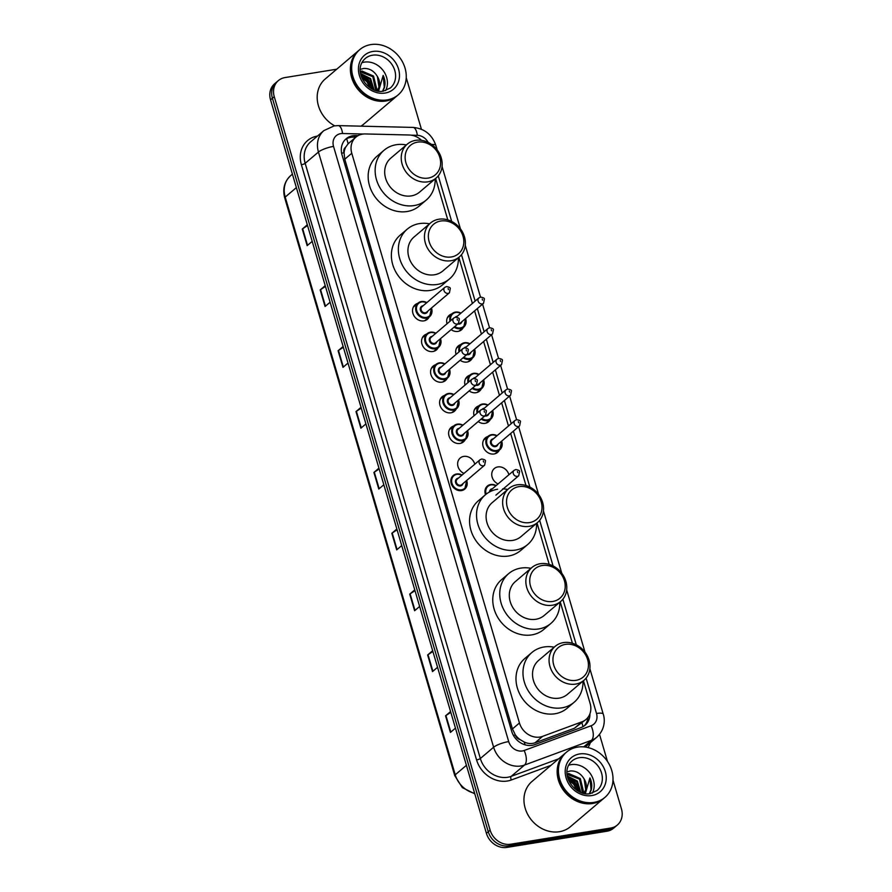 <?xml version="1.0" encoding="UTF-8"?>
<svg xmlns="http://www.w3.org/2000/svg" width="892" height="892" viewBox="0 0 892 892"><rect width="100%" height="100%" fill="white"/><g stroke="black" fill="none" stroke-linecap="round" stroke-linejoin="round"><path stroke-width="1.34" d="M463.294 327.509A9.5 8.139 -130.4 0 1 461.521 329.795A9.5 8.139 -130.4 0 1 457.975 331.411A9.5 8.139 -130.4 0 1 451.129 329.639M472.314 358.149A9.5 8.139 -130.4 0 1 470.541 360.435A9.5 8.139 -130.4 0 1 466.995 362.052A9.5 8.139 -130.4 0 1 460.149 360.279M481.334 388.8A9.5 8.139 -130.4 0 1 479.562 391.086A9.5 8.139 -130.4 0 1 476.016 392.703A9.5 8.139 -130.4 0 1 469.17 390.919M490.355 419.441A9.5 8.139 -130.4 0 1 488.582 421.726A9.5 8.139 -130.4 0 1 485.036 423.343A9.5 8.139 -130.4 0 1 478.179 421.57M499.375 450.081A9.5 8.139 -130.4 0 1 497.602 452.378A9.5 8.139 -130.4 0 1 494.057 453.983A9.5 8.139 -130.4 0 1 483.966 448.542A9.5 8.139 -130.4 0 1 485.304 437.905A9.5 8.139 -130.4 0 1 487.846 436.522M498.093 483.932A9.5 8.139 -130.4 0 1 494.324 468.545A9.5 8.139 -130.4 0 1 497.859 466.929A9.5 8.139 -130.4 0 1 508.897 474.756M438.206 347.624A9.5 8.139 -130.4 0 1 436.433 349.909A9.5 8.139 -130.4 0 1 432.888 351.526A9.5 8.139 -130.4 0 1 422.808 346.074A9.5 8.139 -130.4 0 1 424.135 335.437A9.5 8.139 -130.4 0 1 426.677 334.054M447.227 378.264A9.5 8.139 -130.4 0 1 445.454 380.55A9.5 8.139 -130.4 0 1 441.908 382.166A9.5 8.139 -130.4 0 1 431.817 376.725A9.5 8.139 -130.4 0 1 433.155 366.077A9.5 8.139 -130.4 0 1 435.697 364.694M456.247 408.915A9.5 8.139 -130.4 0 1 454.474 411.201A9.5 8.139 -130.4 0 1 450.928 412.806A9.5 8.139 -130.4 0 1 440.838 407.365A9.5 8.139 -130.4 0 1 442.176 396.728A9.5 8.139 -130.4 0 1 444.718 395.346M465.267 439.555A9.5 8.139 -130.4 0 1 463.494 441.841A9.5 8.139 -130.4 0 1 459.949 443.458A9.5 8.139 -130.4 0 1 449.858 438.017A9.5 8.139 -130.4 0 1 451.196 427.368A9.5 8.139 -130.4 0 1 453.738 425.986M429.186 316.972A9.5 8.139 -130.4 0 1 427.413 319.258A9.5 8.139 -130.4 0 1 423.867 320.875A9.5 8.139 -130.4 0 1 413.788 315.433A9.5 8.139 -130.4 0 1 415.115 304.785A9.5 8.139 -130.4 0 1 417.657 303.403M463.985 473.396A9.5 8.139 -130.4 0 1 460.216 458.009A9.5 8.139 -130.4 0 1 463.762 456.403A9.5 8.139 -130.4 0 1 474.789 464.219M421.537 140.323A17.807 15.264 49.6 0 0 409.294 135.004L365.307 133.945A17.807 15.264 49.6 0 0 362.52 134.135A17.807 15.264 49.6 0 0 355.875 137.156A17.807 15.264 49.6 0 0 351.771 153.257L519.456 722.988A17.807 15.264 49.6 0 0 542.615 736.357L581.997 721.806A17.807 15.264 49.6 0 0 586.011 719.476A17.807 15.264 49.6 0 0 590.103 703.375L583.446 680.741M520.025 739.579A17.807 15.264 -130.4 0 1 515.264 734.707L515.353 735.008A5.932 5.084 49.6 0 0 520.025 739.579L524.15 741.988C527.841 743.75 531.465 744.017 535.044 742.791L574.426 728.24L586.011 719.476M355.875 137.156L348.092 143.824L345.672 147.169A5.932 5.084 49.6 0 0 343.989 152.777A17.807 4.226 163.6 0 0 341.614 153.212M343.989 152.777L344.078 153.067A17.807 15.264 -130.4 0 1 345.672 147.169M344.078 153.067L344.769 159.211L512.454 728.931L515.264 734.707M572.419 643.266L560.232 601.855M549.204 564.391L537.017 522.98M525.99 485.504L510.67 433.479M508.473 425.997L501.65 402.827M499.453 395.357L492.629 372.187M490.433 364.705L483.609 341.547M481.412 334.065L474.6 310.895M472.392 303.425L458.834 257.353M447.806 219.889L435.619 178.478M447.003 323.796A9.5 8.139 -130.4 0 1 449.222 315.322A9.5 8.139 -130.4 0 1 451.765 313.939M456.024 354.436A9.5 8.139 -130.4 0 1 458.243 345.962A9.5 8.139 -130.4 0 1 460.785 344.58M465.044 385.076A9.5 8.139 -130.4 0 1 467.263 376.614A9.5 8.139 -130.4 0 1 469.805 375.231M474.065 415.728A9.5 8.139 -130.4 0 1 476.283 407.254A9.5 8.139 -130.4 0 1 478.826 405.871M358.116 135.629L355.562 135.562A17.807 15.264 49.6 0 0 352.775 135.751A17.807 15.264 49.6 0 0 346.129 138.784A17.807 15.264 49.6 0 0 342.026 154.874L511.662 731.25A17.807 15.264 49.6 0 0 534.821 744.63L581.105 727.526A17.807 15.264 49.6 0 0 585.107 725.196A17.807 15.264 49.6 0 0 589.947 713.745M345.237 139.609A17.807 15.264 -130.4 0 1 350.913 137.335A17.807 15.264 -130.4 0 1 353.7 137.145L355.83 137.201M612.994 780.154L621.456 808.921A17.807 15.264 -130.4 0 1 617.353 825.011A17.807 15.264 -130.4 0 1 610.708 828.044L510.659 844.233A17.807 15.264 -130.4 0 1 490.143 830.173L274.268 96.693A17.807 15.264 -130.4 0 1 278.371 80.592A17.807 15.264 -130.4 0 1 285.016 77.571L336.73 69.197M406.228 77.649L421.414 129.251M599.524 734.406L607.474 761.433M617.353 825.011L613.629 828.177A17.807 15.264 -130.4 0 1 606.984 831.21L506.935 847.4A17.807 15.264 -130.4 0 1 486.419 833.34L270.544 99.859L272.406 98.276A17.807 15.264 -130.4 0 1 276.509 82.175A17.807 15.264 -130.4 0 0 272.406 98.276L488.281 831.757L272.406 98.276L274.268 96.693M506.935 847.4L508.797 845.817A17.807 15.264 -130.4 0 1 488.281 831.757A17.807 15.264 -130.4 0 0 508.797 845.817L608.846 829.627L508.797 845.817L510.659 844.233M615.491 826.594A17.807 15.264 -130.4 0 1 608.846 829.627A17.807 15.264 -130.4 0 0 615.491 826.594M588.006 717.335A17.807 15.264 -130.4 0 1 584.137 725.943M450.806 712.34L445.933 715.54A4.75 1.126 163.6 0 0 445.543 715.83L450.427 732.421L455.455 728.14M450.572 711.548L445.543 715.83M432.899 651.494L428.015 654.695A4.75 1.126 163.6 0 0 427.636 654.984L432.52 671.576L437.548 667.294M432.665 650.703L427.636 654.984M414.992 590.649L410.108 593.849A4.75 1.126 163.6 0 0 409.729 594.139L414.613 610.73L419.641 606.448M414.758 589.857L409.729 594.139M397.085 529.803L392.201 533.003A4.75 1.126 163.6 0 0 391.822 533.293L396.706 549.885L401.735 545.603M396.851 529.012L391.822 533.293M307.55 225.576L302.667 228.765A4.75 1.126 163.6 0 0 302.276 229.054L307.16 245.646L312.2 241.375M307.316 224.773L302.276 229.054M325.457 286.421L320.574 289.621A4.75 1.126 163.6 0 0 320.183 289.9L325.067 306.491L330.107 302.221M325.223 285.618L320.183 289.9M343.364 347.267L338.481 350.467A4.75 1.126 163.6 0 0 338.09 350.746L342.974 367.348L348.014 363.066M343.13 346.475L338.09 350.746M361.271 408.112L356.387 411.312A4.75 1.126 163.6 0 0 355.997 411.591L360.881 428.193L365.921 423.912M361.037 407.321L355.997 411.591M379.178 468.958L374.294 472.158A4.75 1.126 163.6 0 0 373.904 472.437L378.788 489.039L383.828 484.757M378.944 468.166L373.904 472.437M270.544 99.859A17.807 15.264 -130.4 0 1 274.647 83.759L278.371 80.592M397.007 95.857A29.681 25.433 -130.4 0 1 396.895 95.957A29.681 25.433 -130.4 0 1 385.823 101.008A29.681 25.433 -130.4 0 1 354.291 83.993A29.681 25.433 -130.4 0 1 358.461 50.733A29.681 25.433 -130.4 0 1 358.584 50.632M334.623 125.817A29.681 25.433 -130.4 0 1 325.268 78.942L358.461 50.733M398.178 94.875L397.13 95.767A29.681 25.433 -130.4 0 1 386.058 100.807A29.681 25.433 -130.4 0 1 354.525 83.792A29.681 25.433 -130.4 0 1 358.695 50.532L359.744 49.64A29.681 25.433 -130.4 0 1 370.816 44.6A29.681 25.433 -130.4 0 1 402.348 61.615A29.681 25.433 -130.4 0 1 398.178 94.875A29.681 25.433 -130.4 0 1 387.106 99.915A29.681 25.433 -130.4 0 1 355.573 82.9A29.681 25.433 -130.4 0 1 359.744 49.64M361.929 62.73A19.356 16.591 -130.4 0 1 364.337 62.139A19.356 16.591 -130.4 0 1 383.159 70.535A19.356 16.591 -130.4 0 1 385.623 90.594M375.722 90.538L372.811 76.69L360.323 71.839M376.168 90.672L376.736 88.977L373.547 76.054L362.007 71.037L360.29 71.427M373.425 89.691L369.857 79.198L360.68 74.125M374.071 89.969L370.593 78.574L360.546 73.456M370.035 87.817L366.891 81.707L361.829 77.782M371.039 88.453L367.638 81.083L361.405 76.667M382.523 91.24L384.285 87.996C385.534 83.893 385.154 79.7 383.159 75.419L378.576 91.162M377.193 90.917L378.955 87.093L377.394 76.5A13.413 11.496 -130.4 0 1 377.372 90.962M377.394 76.5C374.027 70.925 369.478 68.238 363.746 68.45L360.245 69.353M396.895 95.957L363.702 124.166A29.681 25.433 -130.4 0 1 360.948 126.162M373.023 89.512L368.507 80.09L360.781 74.582M372.555 89.278L368.14 80.414L360.914 75.095M382.657 91.062L384.285 87.081L383.159 75.419M428.16 178.088A19.29 16.535 -130.4 0 1 405.938 162.846A19.29 16.535 -130.4 0 1 417.579 142.129A19.29 16.535 -130.4 0 1 439.801 157.36A19.29 16.535 -130.4 0 1 428.16 178.088M427.814 181.834A22.255 19.078 -130.4 0 1 404.165 169.079A22.255 19.078 -130.4 0 1 407.298 144.136A22.255 19.078 -130.4 0 1 415.605 140.356A22.255 19.078 -130.4 0 1 439.243 153.112A22.255 19.078 -130.4 0 1 436.121 178.054A22.255 19.078 -130.4 0 1 427.814 181.834M407.298 144.136L390.752 158.185A22.255 19.078 49.6 0 0 387.63 183.139A22.255 19.078 49.6 0 0 411.268 195.894A22.255 19.078 49.6 0 0 419.575 192.115L436.121 178.054M435.173 178.857A32.647 27.987 -130.4 0 1 426.309 200.02A32.647 27.987 -130.4 0 1 414.122 205.573A32.647 27.987 -130.4 0 1 379.446 186.863A32.647 27.987 -130.4 0 1 384.028 150.269A32.647 27.987 -130.4 0 1 396.215 144.727A32.647 27.987 -130.4 0 1 406.351 144.939M426.309 200.02L419.318 205.963A32.647 27.987 -130.4 0 1 407.131 211.515A32.647 27.987 -130.4 0 1 372.455 192.795A32.647 27.987 -130.4 0 1 377.037 156.212L384.028 150.269M451.374 256.963A19.29 16.535 -130.4 0 1 429.152 241.721A19.29 16.535 -130.4 0 1 440.793 221.004A19.29 16.535 -130.4 0 1 463.015 236.246A19.29 16.535 -130.4 0 1 451.374 256.963M451.029 260.72A22.255 19.078 -130.4 0 1 427.38 247.965A22.255 19.078 -130.4 0 1 430.513 223.011A22.255 19.078 -130.4 0 1 438.819 219.231A22.255 19.078 -130.4 0 1 462.457 231.987A22.255 19.078 -130.4 0 1 459.335 256.929A22.255 19.078 -130.4 0 1 451.029 260.72M430.513 223.011L413.966 237.071A22.255 19.078 49.6 0 0 410.844 262.014A22.255 19.078 49.6 0 0 434.482 274.769A22.255 19.078 49.6 0 0 442.789 270.99L459.335 256.929M458.388 257.732A32.647 27.987 -130.4 0 1 449.523 278.906A32.647 27.987 -130.4 0 1 437.336 284.448A32.647 27.987 -130.4 0 1 402.66 265.738A32.647 27.987 -130.4 0 1 407.243 229.155A32.647 27.987 -130.4 0 1 419.43 223.602A32.647 27.987 -130.4 0 1 429.565 223.814M449.523 278.906L442.532 284.838A32.647 27.987 -130.4 0 1 430.345 290.391A32.647 27.987 -130.4 0 1 395.669 271.681A32.647 27.987 -130.4 0 1 400.252 235.087L407.243 229.155M529.558 522.589A19.29 16.535 -130.4 0 1 507.325 507.347A19.29 16.535 -130.4 0 1 518.977 486.631A19.29 16.535 -130.4 0 1 541.199 501.862A19.29 16.535 -130.4 0 1 529.558 522.589M529.201 526.336A22.255 19.078 -130.4 0 1 505.563 513.58A22.255 19.078 -130.4 0 1 508.685 488.638A22.255 19.078 -130.4 0 1 516.992 484.858A22.255 19.078 -130.4 0 1 540.641 497.613A22.255 19.078 -130.4 0 1 537.508 522.556A22.255 19.078 -130.4 0 1 529.201 526.336M508.685 488.638L492.15 502.687A22.255 19.078 49.6 0 0 489.017 527.64A22.255 19.078 49.6 0 0 512.666 540.396A22.255 19.078 49.6 0 0 520.973 536.616L537.508 522.556M536.571 523.359A32.647 27.987 -130.4 0 1 527.696 544.521A32.647 27.987 -130.4 0 1 515.509 550.074A32.647 27.987 -130.4 0 1 480.833 531.364A32.647 27.987 -130.4 0 1 485.415 494.77A32.647 27.987 -130.4 0 1 497.602 489.229M527.696 544.521L520.705 550.464A32.647 27.987 -130.4 0 1 508.529 556.017A32.647 27.987 -130.4 0 1 473.853 537.296A32.647 27.987 -130.4 0 1 478.435 500.713L485.415 494.77M502.653 488.883A32.647 27.987 -130.4 0 1 507.749 489.44M552.772 601.464A19.29 16.535 -130.4 0 1 530.539 586.222A19.29 16.535 -130.4 0 1 542.191 565.506A19.29 16.535 -130.4 0 1 564.413 580.748A19.29 16.535 -130.4 0 1 552.772 601.464M552.416 605.222A22.255 19.078 -130.4 0 1 528.778 592.466A22.255 19.078 -130.4 0 1 531.9 567.513A22.255 19.078 -130.4 0 1 540.206 563.733A22.255 19.078 -130.4 0 1 563.856 576.488A22.255 19.078 -130.4 0 1 560.722 601.442A22.255 19.078 -130.4 0 1 552.416 605.222M531.9 567.513L515.364 581.573A22.255 19.078 49.6 0 0 512.231 606.515A22.255 19.078 49.6 0 0 535.88 619.271A22.255 19.078 49.6 0 0 544.187 615.491L560.722 601.442M559.786 602.234A32.647 27.987 -130.4 0 1 550.91 623.408A32.647 27.987 -130.4 0 1 538.723 628.949A32.647 27.987 -130.4 0 1 504.047 610.239A32.647 27.987 -130.4 0 1 508.641 573.656A32.647 27.987 -130.4 0 1 520.817 568.104A32.647 27.987 -130.4 0 1 530.963 568.315M550.91 623.408L543.919 629.339A32.647 27.987 -130.4 0 1 531.743 634.892A32.647 27.987 -130.4 0 1 497.067 616.182A32.647 27.987 -130.4 0 1 501.65 579.588L508.641 573.656M575.987 680.34A19.29 16.535 -130.4 0 1 553.754 665.109A19.29 16.535 -130.4 0 1 565.405 644.392A19.29 16.535 -130.4 0 1 587.627 659.623A19.29 16.535 -130.4 0 1 575.987 680.34M575.63 684.097A22.255 19.078 -130.4 0 1 551.992 671.341A22.255 19.078 -130.4 0 1 555.114 646.399A22.255 19.078 -130.4 0 1 563.421 642.608A22.255 19.078 -130.4 0 1 587.07 655.375A22.255 19.078 -130.4 0 1 583.937 680.317A22.255 19.078 -130.4 0 1 575.63 684.097M555.114 646.399L538.578 660.448A22.255 19.078 49.6 0 0 535.456 685.391A22.255 19.078 49.6 0 0 559.094 698.157A22.255 19.078 49.6 0 0 567.401 694.366L583.937 680.317M583 681.12A32.647 27.987 -130.4 0 1 574.125 702.283A32.647 27.987 -130.4 0 1 561.949 707.835A32.647 27.987 -130.4 0 1 527.272 689.126A32.647 27.987 -130.4 0 1 531.855 652.531A32.647 27.987 -130.4 0 1 544.031 646.99A32.647 27.987 -130.4 0 1 554.177 647.191M574.125 702.283L567.145 708.226A32.647 27.987 -130.4 0 1 554.958 713.767A32.647 27.987 -130.4 0 1 520.281 695.058A32.647 27.987 -130.4 0 1 524.864 658.474L531.855 652.531M603.773 798.362A29.681 25.433 -130.4 0 1 603.65 798.463A29.681 25.433 -130.4 0 1 592.578 803.502A29.681 25.433 -130.4 0 1 561.057 786.499A29.681 25.433 -130.4 0 1 565.216 753.238A29.681 25.433 -130.4 0 1 565.338 753.138M603.65 798.463L570.456 826.672A29.681 25.433 -130.4 0 1 559.384 831.712A29.681 25.433 -130.4 0 1 527.863 814.697A29.681 25.433 -130.4 0 1 532.022 781.437L565.216 753.238M604.932 797.37L603.884 798.262A29.681 25.433 -130.4 0 1 592.812 803.302A29.681 25.433 -130.4 0 1 561.291 786.298A29.681 25.433 -130.4 0 1 565.45 753.038L566.498 752.146A29.681 25.433 -130.4 0 1 577.581 747.106A29.681 25.433 -130.4 0 1 609.102 764.109A29.681 25.433 -130.4 0 1 604.932 797.37A29.681 25.433 -130.4 0 1 593.86 802.421A29.681 25.433 -130.4 0 1 562.339 785.406A29.681 25.433 -130.4 0 1 566.498 752.146M568.695 765.224A19.356 16.591 -130.4 0 1 571.092 764.645A19.356 16.591 -130.4 0 1 589.913 773.029A19.356 16.591 -130.4 0 1 592.377 793.099M582.476 793.044L579.566 779.184L567.078 774.334M582.922 793.166L583.491 791.483L580.313 778.56L568.762 773.531L567.044 773.922M580.179 792.196L576.611 781.704L567.435 776.631M580.837 792.464L577.347 781.069L567.301 775.962M576.801 790.312L573.656 784.213L568.583 780.277M577.804 790.959L574.392 783.589L568.159 779.173M589.278 793.746L591.05 790.49C592.288 786.398 591.909 782.206 589.924 777.924L585.33 793.668M583.948 793.423L585.709 789.598L584.149 779.006A13.413 11.496 -130.4 0 1 584.126 793.456M584.149 779.006C580.792 773.431 576.243 770.744 570.501 770.944L567.011 771.848M579.778 792.007L575.273 782.596L567.535 777.088M579.309 791.784L574.894 782.908L567.669 777.601M589.411 793.557L591.039 789.576L589.924 777.924M525.098 744.831A17.807 8.753 -110.3 0 0 524.15 741.988M348.092 143.824A17.807 7.281 -88.6 0 0 346.542 138.806M582.933 726.701A17.807 8.753 -110.3 0 0 581.963 722.91M515.353 735.008A17.807 4.226 163.6 0 0 513.402 735.354M344.769 159.211L351.771 153.257M574.426 728.24L581.997 721.806M535.044 742.791L542.615 736.357M512.454 728.931L519.456 722.988M363.345 134.023L342.55 133.521A11.875 10.18 49.6 0 0 340.688 133.644A11.875 10.18 49.6 0 0 333.53 146.4L508.696 741.587A11.875 10.18 49.6 0 0 522.377 750.964A11.875 10.18 49.6 0 0 524.139 750.507L591.095 725.765A11.875 10.18 49.6 0 0 596.503 713.477L586.089 678.11M585.241 747.028L596.793 737.216A23.738 20.349 -130.4 0 1 591.452 740.327L524.496 765.068A23.738 20.349 -130.4 0 1 520.973 765.983A23.738 20.349 -130.4 0 1 493.622 747.24L318.444 152.041A23.738 20.349 -130.4 0 1 323.919 130.578L310.639 141.861A23.738 20.349 49.6 0 0 305.164 163.325L480.342 758.512A23.738 20.349 49.6 0 0 507.693 777.267A23.738 20.349 49.6 0 0 511.216 776.352L558.626 758.836M550.977 765.336L511.306 779.987A26.704 22.891 -130.4 0 1 476.573 759.928L301.396 164.741A2.966 0.702 163.6 0 0 305.164 163.325L318.444 152.041A11.875 2.81 -16.4 0 1 333.53 146.4M511.306 779.987A2.966 1.461 69.7 0 1 511.216 776.352L524.496 765.068A11.875 5.831 -110.3 0 0 524.139 750.507M301.396 164.741A26.704 22.891 -130.4 0 1 317.463 136.063M590.348 742.702A26.704 22.891 -130.4 0 1 587.984 747.552M490.143 830.173L486.419 833.34M610.708 828.044L606.984 831.21M508.696 741.587A11.875 2.81 -16.4 0 0 493.622 747.24L480.342 758.512A2.966 0.702 163.6 0 1 476.573 759.928M591.095 725.765A11.875 5.831 -110.3 0 1 591.452 740.327L583.758 746.872M428.149 142.408A11.875 10.18 49.6 0 0 417.322 135.316L411.29 135.171M576.299 644.827L562.874 599.234M553.085 565.952L539.66 520.348M529.859 487.065L513.402 431.148M511.205 423.678L504.393 400.508M502.185 393.026L495.372 369.857M493.165 362.386L486.352 339.216M484.144 331.746L477.332 308.576M475.135 301.095L461.487 254.733M451.687 221.439L438.262 175.847M596.503 713.477A11.875 2.81 -16.4 0 1 603.226 714.091L589.88 668.732M431.672 144.515A11.875 2.81 -16.4 0 1 435.865 145.429C431.962 134.458 424.324 128.448 412.94 127.411L338.18 125.616A11.875 4.861 -88.6 0 1 342.55 133.521M417.322 135.316A11.875 4.861 -88.6 0 0 412.94 127.411M353.7 137.145L355.562 135.562M474.789 793.824L462.312 787.614L454.753 775.627A5.932 1.405 -16.4 0 1 455.243 774.802A23.738 20.349 49.6 0 0 474.633 793.278M296.367 187.61L285.206 197.087A5.932 1.405 163.6 0 0 284.726 197.924C282.407 188.903 284.392 181.477 290.68 175.624A23.738 20.349 49.6 0 0 285.206 197.087L455.243 774.802L466.404 765.314M379.167 488.716L374.294 472.158M361.26 427.87L356.387 411.312M343.353 367.025L338.481 350.467M325.446 306.179L320.574 289.621M307.539 245.333L302.667 228.765M397.074 549.561L392.201 533.003M414.981 610.407L410.108 593.849M432.899 671.252L428.015 654.695M450.806 732.098L445.933 715.54M365.263 58.504A19.356 16.591 -130.4 0 1 372.488 55.215A19.356 16.591 -130.4 0 1 393.049 66.309A19.356 16.591 -130.4 0 1 390.328 87.996L383.448 91.118C368.474 94.541 351.303 70.825 365.263 58.504M385.088 93.058A22.322 19.133 -130.4 0 1 359.365 75.43A22.322 19.133 -130.4 0 1 372.834 51.457A22.322 19.133 -130.4 0 1 398.557 69.085A22.322 19.133 -130.4 0 1 385.088 93.058M572.017 760.999A19.356 16.591 -130.4 0 1 579.242 757.709A19.356 16.591 -130.4 0 1 599.803 768.804A19.356 16.591 -130.4 0 1 597.082 790.49L590.203 793.624C575.24 797.035 558.069 773.319 572.017 760.999M591.842 795.564A22.322 19.133 -130.4 0 1 566.119 777.924A22.322 19.133 -130.4 0 1 579.599 753.952A22.322 19.133 -130.4 0 1 605.311 771.591A22.322 19.133 -130.4 0 1 591.842 795.564M431.46 308.03A8.898 7.627 -130.4 0 1 429.598 316.638A8.898 7.627 -130.4 0 1 426.276 318.143A8.898 7.627 -130.4 0 1 416.809 313.047A8.898 7.627 -130.4 0 1 418.069 303.068A8.898 7.627 -130.4 0 1 421.392 301.552A8.898 7.627 -130.4 0 1 426.855 302.611M426.655 302.767A8.307 7.125 49.6 0 0 421.782 301.909A8.307 7.125 49.6 0 0 416.765 310.829A8.307 7.125 49.6 0 0 426.343 317.396A8.307 7.125 49.6 0 0 431.271 308.197M427.77 311.174A4.159 3.557 -130.4 0 1 425.205 313.527A4.159 3.557 -130.4 0 1 420.411 310.238A4.159 3.557 -130.4 0 1 422.92 305.778A4.159 3.557 -130.4 0 1 423.154 305.744M421.994 306.737A3.557 3.055 49.6 0 0 426.599 312.167L449.434 292.766A3.557 3.055 -130.4 0 1 444.818 287.335L421.994 306.737M448.453 289.621L448.13 288.506L448.453 289.621M440.481 338.681A8.898 7.627 -130.4 0 1 438.619 347.278A8.898 7.627 -130.4 0 1 435.296 348.794A8.898 7.627 -130.4 0 1 425.83 343.688A8.898 7.627 -130.4 0 1 427.078 333.708A8.898 7.627 -130.4 0 1 430.401 332.192A8.898 7.627 -130.4 0 1 435.876 333.251M435.675 333.418A8.307 7.125 49.6 0 0 430.803 332.549A8.307 7.125 49.6 0 0 425.785 341.48A8.307 7.125 49.6 0 0 435.363 348.036A8.307 7.125 49.6 0 0 440.291 338.837M436.79 341.826A4.159 3.557 -130.4 0 1 434.226 344.167A4.159 3.557 -130.4 0 1 429.431 340.889A4.159 3.557 -130.4 0 1 431.94 336.418A4.159 3.557 -130.4 0 1 432.174 336.395M431.003 337.388A3.557 3.055 49.6 0 0 435.619 342.807L458.443 323.417A3.557 3.055 -130.4 0 1 453.838 317.987L431.003 337.388M457.473 320.261L457.15 319.158L457.473 320.261M449.501 369.321A8.898 7.627 -130.4 0 1 447.628 377.918A8.898 7.627 -130.4 0 1 444.305 379.435A8.898 7.627 -130.4 0 1 434.85 374.328A8.898 7.627 -130.4 0 1 436.099 364.349A8.898 7.627 -130.4 0 1 439.422 362.843A8.898 7.627 -130.4 0 1 444.896 363.891M444.695 364.059A8.307 7.125 49.6 0 0 439.823 363.2A8.307 7.125 49.6 0 0 434.805 372.12A8.307 7.125 49.6 0 0 444.383 378.687A8.307 7.125 49.6 0 0 449.312 369.489M445.799 372.466A4.159 3.557 -130.4 0 1 443.235 374.807A4.159 3.557 -130.4 0 1 438.451 371.529A4.159 3.557 -130.4 0 1 440.96 367.069A4.159 3.557 -130.4 0 1 441.194 367.036M440.024 368.028A3.557 3.055 49.6 0 0 444.64 373.458L467.464 354.057A3.557 3.055 -130.4 0 1 462.859 348.627L440.024 368.028M466.494 350.902L466.159 349.798L466.494 350.902M458.521 399.962A8.898 7.627 -130.4 0 1 456.648 408.569A8.898 7.627 -130.4 0 1 453.326 410.075A8.898 7.627 -130.4 0 1 443.87 404.979A8.898 7.627 -130.4 0 1 445.119 395A8.898 7.627 -130.4 0 1 448.442 393.483A8.898 7.627 -130.4 0 1 453.905 394.543M453.716 394.699A8.307 7.125 49.6 0 0 448.843 393.84A8.307 7.125 49.6 0 0 443.826 402.76A8.307 7.125 49.6 0 0 453.404 409.328A8.307 7.125 49.6 0 0 458.332 400.129M454.82 403.106A4.159 3.557 -130.4 0 1 452.255 405.459A4.159 3.557 -130.4 0 1 447.472 402.169A4.159 3.557 -130.4 0 1 449.981 397.709A4.159 3.557 -130.4 0 1 450.215 397.687M449.044 398.668A3.557 3.055 49.6 0 0 453.66 404.098L476.484 384.697A3.557 3.055 -130.4 0 1 471.879 379.278L449.044 398.668M475.514 381.553L475.18 380.449L475.514 381.553M467.542 430.613A8.898 7.627 -130.4 0 1 465.669 439.21A8.898 7.627 -130.4 0 1 462.346 440.726A8.898 7.627 -130.4 0 1 452.891 435.619A8.898 7.627 -130.4 0 1 454.139 425.64A8.898 7.627 -130.4 0 1 457.462 424.135A8.898 7.627 -130.4 0 1 462.926 425.183M462.736 425.35A8.307 7.125 49.6 0 0 457.864 424.481A8.307 7.125 49.6 0 0 452.846 433.412A8.307 7.125 49.6 0 0 462.413 439.968A8.307 7.125 49.6 0 0 467.352 430.78M463.84 433.757A4.159 3.557 -130.4 0 1 461.275 436.099A4.159 3.557 -130.4 0 1 456.492 432.821A4.159 3.557 -130.4 0 1 459.001 428.361A4.159 3.557 -130.4 0 1 459.235 428.327M458.064 429.32A3.557 3.055 49.6 0 0 462.68 434.75L485.504 415.349A3.557 3.055 -130.4 0 1 480.899 409.919L458.064 429.32M484.523 412.193L484.2 411.089L484.523 412.193M466.661 480.476A8.898 7.627 -130.4 0 1 464.788 489.072A8.898 7.627 -130.4 0 1 461.465 490.589A8.898 7.627 -130.4 0 1 452.01 485.482A8.898 7.627 -130.4 0 1 453.259 475.503A8.898 7.627 -130.4 0 1 456.581 473.998A8.898 7.627 -130.4 0 1 462.045 475.046M461.855 475.213A8.307 7.125 49.6 0 0 456.983 474.343A8.307 7.125 49.6 0 0 451.965 483.274A8.307 7.125 49.6 0 0 461.532 489.842A8.307 7.125 49.6 0 0 466.471 480.643M462.959 483.62A4.159 3.557 -130.4 0 1 460.395 485.962A4.159 3.557 -130.4 0 1 455.611 482.683A4.159 3.557 -130.4 0 1 458.12 478.223A4.159 3.557 -130.4 0 1 458.354 478.19M457.183 479.182A3.557 3.055 49.6 0 0 461.8 484.612L484.624 465.211A3.557 3.055 -130.4 0 1 480.007 459.781L457.183 479.182M483.642 462.056L483.319 460.952L483.642 462.056M465.568 318.567A8.898 7.627 -130.4 0 1 463.695 327.163A8.898 7.627 -130.4 0 1 460.372 328.68A8.898 7.627 -130.4 0 1 454.095 327.119M450.014 321.243A8.898 7.627 -130.4 0 1 452.166 313.594A8.898 7.627 -130.4 0 1 455.489 312.088A8.898 7.627 -130.4 0 1 460.963 313.137M460.763 313.304A8.307 7.125 49.6 0 0 455.89 312.434A8.307 7.125 49.6 0 0 450.694 320.652M454.73 326.572A8.307 7.125 49.6 0 0 460.45 327.922A8.307 7.125 49.6 0 0 465.379 318.734M455.21 317.273A4.159 3.557 -130.4 0 1 457.027 316.314A4.159 3.557 -130.4 0 1 457.262 316.281M461.866 321.711A4.159 3.557 -130.4 0 1 459.313 324.052A4.159 3.557 -130.4 0 1 457.786 323.974M458.555 323.328A3.557 3.055 49.6 0 0 460.707 322.703L483.531 303.302A3.557 3.055 -130.4 0 1 478.926 297.872L480.587 297.103C483.319 297.56 484.579 298.229 484.389 299.121L483.531 303.302M482.226 299.043L482.561 300.147L482.226 299.043M474.589 349.207A8.898 7.627 -130.4 0 1 472.715 357.815A8.898 7.627 -130.4 0 1 469.393 359.32A8.898 7.627 -130.4 0 1 463.115 357.759M459.023 351.883A8.898 7.627 -130.4 0 1 461.186 344.245A8.898 7.627 -130.4 0 1 464.509 342.729M469.783 343.944A8.307 7.125 49.6 0 0 464.91 343.085A8.307 7.125 49.6 0 0 459.714 351.303M463.751 357.213A8.307 7.125 49.6 0 0 469.471 358.573A8.307 7.125 49.6 0 0 474.399 349.374M464.23 347.925A4.159 3.557 -130.4 0 1 466.048 346.955A4.159 3.557 -130.4 0 1 466.282 346.921M470.887 352.351A4.159 3.557 -130.4 0 1 468.322 354.704A4.159 3.557 -130.4 0 1 466.806 354.626M467.564 353.968A3.557 3.055 49.6 0 0 469.727 353.343L492.551 333.942A3.557 3.055 -130.4 0 1 487.946 328.512L489.608 327.743C492.339 328.211 493.599 328.88 493.41 329.761L492.551 333.942M491.247 329.683L491.581 330.798L491.247 329.683M464.654 342.706A8.898 7.627 -130.4 0 1 469.984 343.788M483.609 379.858A8.898 7.627 -130.4 0 1 481.736 388.455A8.898 7.627 -130.4 0 1 478.413 389.971A8.898 7.627 -130.4 0 1 472.136 388.399M468.044 382.523A8.898 7.627 -130.4 0 1 470.207 374.885A8.898 7.627 -130.4 0 1 473.529 373.369M478.803 374.595A8.307 7.125 49.6 0 0 473.931 373.726A8.307 7.125 49.6 0 0 468.735 381.943M472.771 387.864A8.307 7.125 49.6 0 0 478.491 389.213A8.307 7.125 49.6 0 0 483.419 380.014M473.239 378.565A4.159 3.557 -130.4 0 1 475.068 377.595A4.159 3.557 -130.4 0 1 475.302 377.572M479.907 383.002A4.159 3.557 -130.4 0 1 477.343 385.344A4.159 3.557 -130.4 0 1 475.826 385.266M476.584 384.608A3.557 3.055 49.6 0 0 478.748 383.984L501.572 364.594A3.557 3.055 -130.4 0 1 496.967 359.164L498.628 358.394C501.349 358.852 502.62 359.521 502.43 360.413L501.572 364.594M500.267 360.335L500.59 361.438L500.267 360.335M473.674 373.347A8.898 7.627 -130.4 0 1 478.993 374.428M492.629 410.498A8.898 7.627 -130.4 0 1 490.756 419.095A8.898 7.627 -130.4 0 1 487.433 420.611A8.898 7.627 -130.4 0 1 481.156 419.05M477.064 413.174A8.898 7.627 -130.4 0 1 479.227 405.525A8.898 7.627 -130.4 0 1 482.55 404.02A8.898 7.627 -130.4 0 1 488.013 405.068M487.824 405.236A8.307 7.125 49.6 0 0 482.951 404.377A8.307 7.125 49.6 0 0 477.755 412.583M481.792 418.504A8.307 7.125 49.6 0 0 487.5 419.864A8.307 7.125 49.6 0 0 492.44 410.666M482.26 409.216A4.159 3.557 -130.4 0 1 484.088 408.246A4.159 3.557 -130.4 0 1 484.323 408.213M488.928 413.643A4.159 3.557 -130.4 0 1 486.363 415.984A4.159 3.557 -130.4 0 1 484.847 415.906M485.605 415.259A3.557 3.055 49.6 0 0 487.768 414.635L510.592 395.234A3.557 3.055 -130.4 0 1 505.976 389.804L507.648 389.035C510.369 389.492 511.64 390.172 511.45 391.053L510.592 395.234M509.287 390.975L509.611 392.079L509.287 390.975M501.65 441.139A8.898 7.627 -130.4 0 1 499.776 449.746A8.898 7.627 -130.4 0 1 496.454 451.252A8.898 7.627 -130.4 0 1 486.999 446.156A8.898 7.627 -130.4 0 1 488.247 436.177A8.898 7.627 -130.4 0 1 491.57 434.66A8.898 7.627 -130.4 0 1 497.034 435.72M496.844 435.876A8.307 7.125 49.6 0 0 491.96 435.017A8.307 7.125 49.6 0 0 486.954 443.937A8.307 7.125 49.6 0 0 496.521 450.505A8.307 7.125 49.6 0 0 501.46 441.306M497.948 444.283A4.159 3.557 -130.4 0 1 495.383 446.636A4.159 3.557 -130.4 0 1 490.6 443.346A4.159 3.557 -130.4 0 1 493.109 438.886A4.159 3.557 -130.4 0 1 493.332 438.864M514.996 420.455L492.172 439.845A3.557 3.055 49.6 0 0 496.788 445.275L519.612 425.874A3.557 3.055 -130.4 0 1 514.996 420.455L516.669 419.686C519.389 420.143 520.66 420.812 520.46 421.693L519.612 425.874M518.308 421.626L518.631 422.73L518.308 421.626M485.516 494.692A8.898 7.627 -130.4 0 1 487.367 486.04A8.898 7.627 -130.4 0 1 490.689 484.523M495.963 485.739A8.307 7.125 49.6 0 0 491.079 484.88A8.307 7.125 49.6 0 0 486.185 494.157M489.541 491.949A4.159 3.557 -130.4 0 1 492.228 488.749A4.159 3.557 -130.4 0 1 492.451 488.727M517.405 476.35A3.557 3.055 -130.4 0 1 514.115 470.318L515.788 469.549C518.508 470.006 519.78 470.675 519.579 471.567L518.731 475.737A3.557 3.055 -130.4 0 1 517.405 476.35M517.427 471.489L517.75 472.593L517.427 471.489M514.115 470.318L491.291 489.708A3.557 3.055 49.6 0 0 490.344 491.537M490.834 484.501A8.898 7.627 -130.4 0 1 496.153 485.582M338.18 125.616L334.132 125.895L323.919 130.578M596.793 737.216C605.244 729.444 605.088 719.231 603.226 714.091M585.007 652.175L566.665 589.857M561.793 573.3L543.451 510.971M538.578 494.413L518.642 426.699M516.591 419.697L509.622 396.059M507.57 389.057L500.613 365.408M498.55 358.406L491.592 334.768M489.53 327.765L482.572 304.116M480.509 297.114L465.278 245.356M460.406 228.798L442.053 166.47M437.18 149.912L435.865 145.429M454.753 775.627L284.726 197.924M290.68 175.624L292.409 174.152M424.871 320.641L429.598 316.638L431.527 307.985M426.911 302.555L421.459 301.518L418.069 303.068L413.342 307.071M449.434 292.766L450.282 288.584C450.471 287.703 449.211 287.034 446.491 286.566L444.818 287.335M433.891 351.292L438.619 347.278L440.548 338.625M435.932 333.195L430.479 332.158L427.078 333.708L422.362 337.722M458.443 323.417L459.302 319.236C459.492 318.344 458.232 317.675 455.511 317.217L453.838 317.987M442.911 381.932L447.628 377.918L449.568 369.277M444.952 363.847L439.488 362.81L436.099 364.349L431.382 368.363M467.464 354.057L468.322 349.876C468.512 348.995 467.252 348.315 464.52 347.858L462.859 348.627M451.932 412.583L456.648 408.569L458.577 399.917M453.972 394.487L448.509 393.45L445.119 395L440.403 399.014M476.484 384.697L477.343 380.516C477.532 379.635 476.261 378.966 473.541 378.509L471.879 379.278M460.952 443.224L465.669 439.21L467.598 430.557M462.993 425.138L457.529 424.101L454.139 425.64L449.423 429.654M485.504 415.349L486.363 411.167C486.553 410.275 485.281 409.606 482.561 409.149L480.899 409.919M464.788 489.072L466.717 480.42M462.112 475.001L456.648 473.964L453.259 475.503M484.624 465.211L485.482 461.03C485.672 460.149 484.401 459.469 481.68 459.012L480.007 459.781M447.45 317.608L452.166 313.594L455.556 312.055L461.019 313.092M478.926 297.872L456.213 317.173M465.635 318.511L463.695 327.163L458.979 331.177M456.47 348.248L461.186 344.245L464.576 342.695L470.039 343.732M487.946 328.512L465.223 347.824M474.644 349.162L472.715 357.815L467.999 361.817M465.49 378.899L470.207 374.885L473.596 373.335L479.06 374.372M496.967 359.164L474.243 378.464M483.665 379.802L481.736 388.455L477.019 392.469M474.511 409.54L479.227 405.525L482.617 403.987L488.08 405.024M505.976 389.804L483.263 409.105M492.685 410.443L490.756 419.095L486.04 423.109M483.531 440.191L488.247 436.177L491.637 434.627L497.1 435.664M501.705 441.094L499.776 449.746L495.06 453.749M487.367 486.04L490.756 484.49L496.208 485.527M518.731 475.737L495.907 495.138"/></g></svg>
